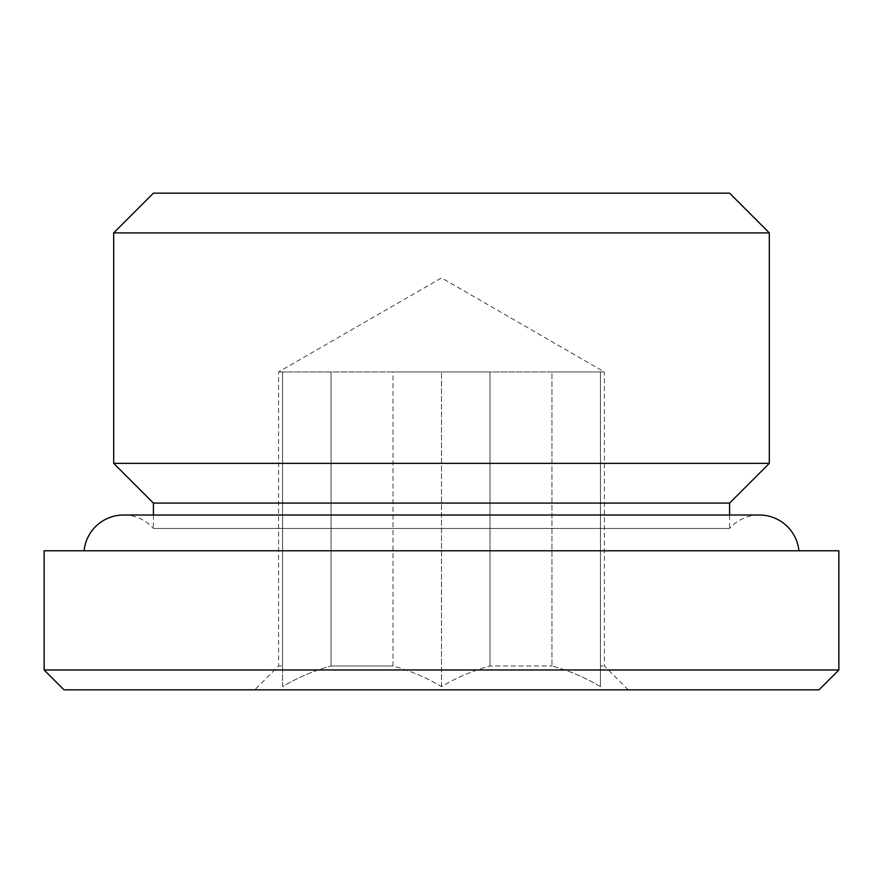 <?xml version="1.0" encoding="UTF-8"?>
<svg xmlns="http://www.w3.org/2000/svg" width="883" height="883" viewBox="0 0 883 883"><rect width="100%" height="100%" fill="white"/><g stroke="black" fill="none" stroke-linecap="round" stroke-linejoin="round"><path stroke-width="0.66" stroke-dasharray="4.42 3.31" d="M153.421 515.01L153.421 528.464L729.579 528.464A39.735 39.735 0 0 1 759.38 515.01L123.62 515.01A39.735 39.735 0 0 1 153.421 528.464L729.579 528.464L729.579 515.01M798.916 550.771L84.084 550.771L798.916 550.771M628.255 689.844L604.413 666.003L604.413 371.964L278.587 371.964L282.56 371.964L282.56 666.003L282.56 371.964L393.001 371.964L393.001 666.003L331.059 666.003L393.001 666.003C409.911 670.572 426.07 677.449 441.5 686.621C456.875 677.46 473.045 670.594 489.999 666.003L551.941 666.003L489.999 666.003C473.089 670.572 456.93 677.449 441.5 686.621C426.125 677.46 409.955 670.594 393.001 666.003L393.001 371.964L551.941 371.964L551.941 666.003C568.851 670.572 585.01 677.449 600.44 686.621L600.44 666.003L604.413 666.003L600.44 666.003L600.44 686.621C585.065 677.46 568.895 670.594 551.941 666.003L551.941 371.964L604.413 371.964L441.5 277.902L278.587 371.964L278.587 666.003L282.56 666.003L282.56 686.621C297.935 677.46 314.105 670.594 331.059 666.003C314.149 670.572 297.99 677.449 282.56 686.621L282.56 666.003L278.587 666.003L254.746 689.844L628.255 689.844L254.746 689.844M838.85 550.771L44.15 550.771M600.44 666.003L600.44 371.964L600.44 666.003M489.999 371.964L489.999 666.003L489.999 371.964L393.001 371.964L489.999 371.964M331.059 371.964L331.059 666.003L331.059 371.964L282.56 371.964L331.059 371.964M818.982 689.844L64.017 689.844M838.85 669.976L44.15 669.976M600.44 371.964L551.941 371.964L600.44 371.964L600.44 686.621L600.44 371.964M441.5 686.621L441.5 371.964L441.5 686.621M282.56 686.621L282.56 371.964L282.56 686.621M729.579 193.156L153.421 193.156M769.314 232.891L113.686 232.891M769.314 463.354L113.686 463.354M729.579 503.089L153.421 503.089"/><path stroke-width="1.32" d="M729.579 515.01L729.579 503.089L769.314 463.354L769.314 232.891L113.686 232.891L113.686 463.354L769.314 463.354M153.421 515.01L153.421 503.089L729.579 503.089M153.421 503.089L113.686 463.354M113.686 232.891L153.421 193.156L729.579 193.156L769.314 232.891M798.916 550.771A39.735 39.735 0 0 0 759.38 515.01L123.62 515.01A39.735 39.735 0 0 0 84.084 550.771M44.15 669.976L838.85 669.976L838.85 550.771L44.15 550.771L44.15 669.976L64.017 689.844L818.982 689.844L838.85 669.976"/></g></svg>
